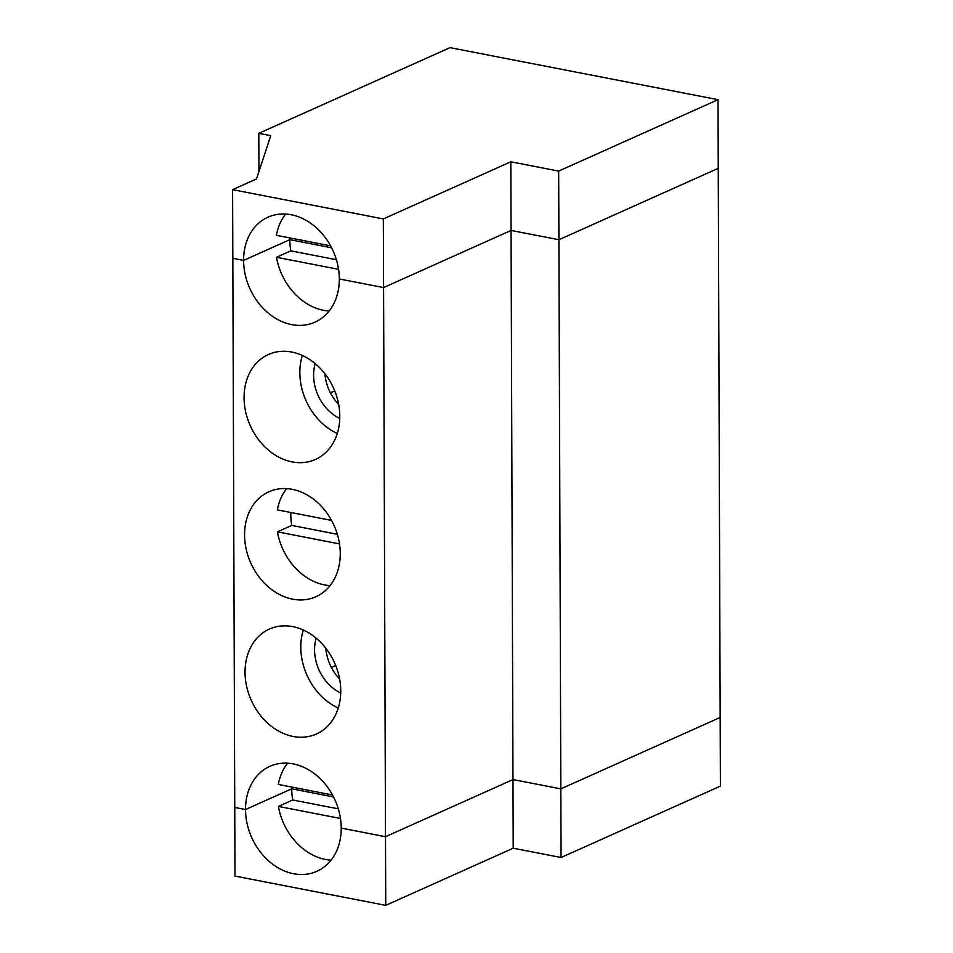<?xml version="1.0" encoding="UTF-8"?>
<svg xmlns="http://www.w3.org/2000/svg" width="953" height="953" viewBox="0 0 953 953"><rect width="100%" height="100%" fill="white"/><g stroke="black" fill="none" stroke-linecap="round" stroke-linejoin="round"><path stroke-width="1.43" d="M385.739 905.35L513.214 848.218L512.976 779.578L560.829 788.87L558.911 239.727L511.058 230.435L512.976 779.578L385.5 836.71L383.582 287.568L339.316 278.979A57.502 45.673 -114.1 0 1 314.978 322.15A57.502 45.673 -114.1 0 1 243.599 260.395L232.83 258.299L234.748 807.441L245.517 809.538A57.502 45.673 -114.1 0 1 269.866 766.355A57.502 45.673 -114.1 0 1 341.234 828.109L385.5 836.71L385.739 905.35L234.986 876.081L234.748 807.441L245.517 809.538A57.502 45.673 -114.1 0 0 316.884 871.292A57.502 45.673 -114.1 0 0 341.234 828.109L385.5 836.71L512.976 779.578L560.829 788.87L720.17 717.454L720.408 786.106L561.067 857.509L560.829 788.87L720.17 717.454L718.252 168.324L558.911 239.727L511.058 230.435L383.582 287.568L339.316 278.979A57.502 45.673 -114.1 0 0 267.948 217.213A57.502 45.673 -114.1 0 0 243.599 260.395L289.807 239.679A57.502 45.673 65.9 0 1 289.831 237.928M338.303 808.835L292.738 799.996A57.502 45.673 65.9 0 1 291.725 788.822L333.526 796.934L291.725 788.822A57.502 45.673 65.9 0 1 291.749 787.059M331.036 860.166A57.502 45.673 65.9 0 1 278.395 806.417L340.471 818.472M245.517 809.538L291.725 788.822L245.517 809.538M278.395 806.417L292.738 799.996M513.214 848.218L561.067 857.509M332.49 794.969L278.312 784.45A57.502 45.673 65.9 0 1 287.58 763.198M330.083 585.595A57.502 45.673 65.9 0 1 277.43 531.845L291.773 525.425A57.502 45.673 65.9 0 1 290.784 512.488M331.525 520.398L277.359 509.891A57.502 45.673 65.9 0 1 286.627 488.627M340.269 553.55A57.502 45.673 -114.1 0 0 268.901 491.784A57.502 45.673 -114.1 0 0 245.493 524.174A57.502 45.673 -114.1 0 0 264.326 583.105A57.502 45.673 -114.1 0 0 315.931 596.721A57.502 45.673 -114.1 0 0 340.269 553.55M335.706 665.516L331.37 667.457M337.338 534.276L291.773 525.425M325.855 648.302A40.967 32.545 -114.1 0 0 339.637 679.048M329.119 311.023A57.502 45.673 65.9 0 1 276.477 257.286L338.565 269.33M336.385 259.704L290.82 250.853A57.502 45.673 65.9 0 1 289.807 239.679L331.608 247.804L289.807 239.679L243.599 260.395L232.83 258.299L232.592 189.659L383.344 218.928L510.808 161.796L511.058 230.435L383.582 287.568L383.344 218.928M276.477 257.286L290.82 250.853M315.217 363.653A40.967 32.545 -114.1 0 0 339.768 418.427M324.902 373.731A40.967 32.545 -114.1 0 0 338.684 404.477M334.741 390.944L330.417 392.886M337.302 433.472A57.502 45.673 65.9 0 1 299.85 372.683A57.502 45.673 65.9 0 1 302.339 355.469M339.792 416.258A57.502 45.673 -114.1 0 0 268.424 354.504A57.502 45.673 -114.1 0 0 244.075 397.675A57.502 45.673 -114.1 0 0 315.455 459.441A57.502 45.673 -114.1 0 0 339.792 416.258M277.43 531.845L339.518 543.901M340.757 690.83A57.502 45.673 -114.1 0 0 269.377 629.075A57.502 45.673 -114.1 0 0 245.04 672.246A57.502 45.673 -114.1 0 0 316.408 734.001A57.502 45.673 -114.1 0 0 340.757 690.83M316.182 638.224A40.967 32.545 -114.1 0 0 340.721 692.986M338.255 708.043A57.502 45.673 65.9 0 1 300.803 647.254A57.502 45.673 65.9 0 1 303.304 630.04M258.942 171.54L258.811 133.349L270.771 135.671L256.5 178.95L232.592 189.659M330.572 245.838L276.394 235.32A57.502 45.673 65.9 0 1 285.662 214.056M258.811 133.349L450.019 47.65L718.014 99.672L718.252 168.324L558.911 239.727L558.672 171.087L510.808 161.796M718.014 99.672L558.672 171.087"/></g></svg>

